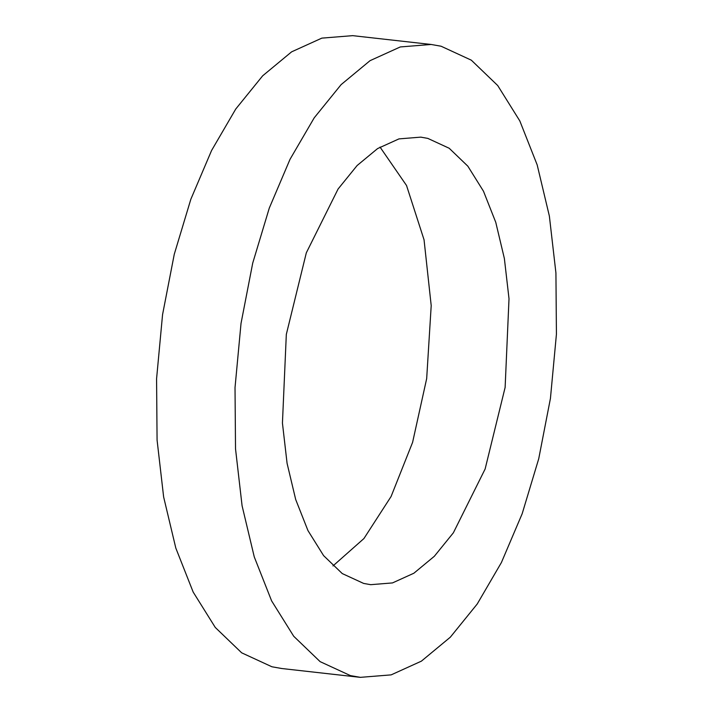 <?xml version="1.0" encoding="UTF-8"?>
<svg xmlns="http://www.w3.org/2000/svg" width="713" height="713" viewBox="0 0 713 713"><rect width="100%" height="100%" fill="white"/><g stroke="black" fill="none" stroke-linecap="round" stroke-linejoin="round"><path stroke-width="1.07" d="M360.332 677.35L281.876 668.536L271.929 666.78L241.671 652.823L215.273 627.449L193.17 592.066L175.817 548.092L163.633 496.943L157.074 440.037L156.575 378.781L162.564 314.602L174.266 254.274L190.843 199.239L211.583 150.488L235.762 109.009L262.678 75.801L291.608 51.844L321.839 38.128L352.668 35.65L431.115 44.464L441.071 46.22L471.329 60.177L497.727 85.551L519.822 120.934L537.183 164.908L549.366 216.066L555.926 272.972L556.425 334.228L550.436 398.415L538.734 458.735L522.157 513.77L501.417 562.512L477.229 603.991L450.313 637.199L421.383 661.156L391.152 674.872L360.332 677.35L350.377 675.585L320.119 661.637L293.72 636.263L271.617 600.881L254.265 556.906L242.081 505.758L235.522 448.851L235.023 387.596L241.021 323.417L252.723 263.088L269.3 208.053L290.031 159.302L314.219 117.823L341.126 84.615L370.056 60.658L400.296 46.942L431.115 44.464M332.971 565.935L363.933 538.538L391.081 496.515L412.595 442.372L426.677 378.603L431.205 305.61L424.048 239.8L406.535 185.505L380.029 147.074M363.657 583.43L370.698 584.678L392.489 582.922L413.87 573.225L434.324 556.292L453.361 532.807L485.125 469.002L505.125 387.417L509.011 298.72L504.367 258.48L495.758 222.304L483.476 191.209L467.853 166.191L449.181 148.251L427.791 138.384L420.75 137.137L398.959 138.892L377.578 148.589L357.124 165.523L338.087 189.007L306.323 252.812L286.323 334.388L282.437 423.094L287.081 463.334L295.69 499.51L307.971 530.606L323.595 555.623L342.258 573.573L363.657 583.43"/></g></svg>
